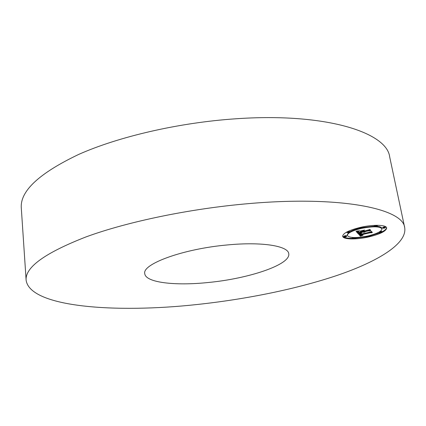 <?xml version="1.0" encoding="UTF-8"?>
<svg xmlns="http://www.w3.org/2000/svg" width="426" height="426" viewBox="0 0 426 426"><rect width="100%" height="100%" fill="white"/><g stroke="black" fill="none" stroke-linecap="round" stroke-linejoin="round"><path stroke-width="0.64" d="M26.124 280.212L21.3 208.042C19.942 191.178 39.096 173.297 78.757 154.393C118.673 136.618 179.016 122.587 235.903 118.779C326.247 112.437 386.989 132.651 389.689 156.928L404.7 227.681C407.32 243.672 377.99 261.372 337.882 275.153C297.151 288.956 246.319 299.249 196.69 304.553C115.824 313.344 29.937 307.364 26.124 280.212C24.985 267.342 45.023 252.879 86.233 236.835C127.72 221.642 190.342 208.575 248.992 203.591C342.2 195.454 403.326 209.06 404.7 227.681M227.575 244.929C262.267 241.579 288.248 245.994 288.753 253.726C290.867 264.674 248.486 278.716 208.106 282.513C175.251 285.963 145.607 282.635 144.781 273.7C141.799 264.136 183.148 248.789 227.575 244.929M360.46 227.362C373.208 224.38 386.446 224.747 386.691 227.953C386.222 231.158 380.173 234.162 368.543 236.968C356.077 239.811 343.026 239.529 342.685 236.265C342.962 233.214 348.883 230.248 360.46 227.362M361.354 228.427C373.144 226.153 380.019 226.312 381.989 228.9C381.637 231.414 376.882 233.778 367.723 235.993C356.131 238.219 349.331 238.038 347.323 235.45C347.557 233.033 352.233 230.695 361.354 228.427M358.287 233.714L361.259 233.395L359.746 234.002L359.89 234.566L370.94 231.835L371.706 232.788L370.37 232.745L361.024 234.832L361.536 235.173L363.032 235.099L360.327 234.987L361.152 235.466L363.032 235.227L360.401 236.164L358.287 233.714M358.82 233.459L361.637 233.15L358.82 233.459M360.513 233.746L360.529 234.252L369.997 232.138L371.509 231.409L372.367 232.479L371.35 231.579L370.125 232.186L360.316 234.38L360.098 233.975L360.508 233.72M356.045 231.355L359.209 231.062L357.691 231.808L358.138 232.665L362.574 231.669L358.548 232.42L358.106 231.84L358.58 231.387L358.335 231.787L358.761 232.308L362.419 231.488L362.148 231.164L360.247 231.185L364.246 230.29L362.963 231.004L363.373 231.488L369.188 229.859L370.034 230.908L368.517 230.839L364.432 231.755L365.055 232L363.729 231.909L364.629 232.207L362.931 232.09L357.973 233.539L356.045 231.355M356.85 231.052L359.736 230.791L356.85 231.052M364.571 230.029L360.353 231.046L364.571 230.029M364.017 231.126L368.096 230.21L369.875 229.364L370.87 230.604L369.715 229.545L363.804 231.238L363.65 230.69L364.017 231.126M345.129 236.302L346.721 236.345L345.672 236.867L344.08 236.829L345.129 236.302M360.652 227.59L362.27 227.633L361.163 228.198L359.544 228.15L360.652 227.59M347.92 232.021L349.538 232.069L348.468 232.612L346.849 232.564L347.92 232.021M383.89 227.617L385.455 227.649L384.321 228.214L382.756 228.176L383.89 227.617M375.743 225.743L377.34 225.785L376.211 226.355L374.614 226.312L375.743 225.743M368.368 236.76L366.829 236.728L367.899 236.201L369.438 236.238L368.368 236.76M353.963 238.533L352.403 238.496L353.452 237.98L355.007 238.017L353.963 238.533M380.887 232.543L379.348 232.511L380.45 231.968L381.994 232L380.887 232.543M357.973 233.539L356.461 231.334M358.942 232.985L358.846 232.505M358.383 232.612L357.851 232.915M363.676 231.643L362.547 231.52M369.512 230.258L368.533 230.216M362.419 231.488L362.207 230.748M358.431 232.308L358.229 231.606M362.574 231.669L362.308 230.919M362.931 232.09L362.808 231.462M363.021 232.143L362.899 231.515M363.128 232.191L363 231.563M363.25 232.223L363.128 231.595M363.389 232.25L363.266 231.622M363.548 232.266L363.426 231.637M363.729 232.271L363.607 231.648M363.729 231.909L363.634 231.43M364.177 231.813L364.081 231.329M364.214 231.85L364.113 231.323M364.267 231.882L364.15 231.313M364.326 231.914L364.203 231.302M364.395 231.941L364.273 231.313M364.432 231.755L364.337 231.275M368.517 230.839L368.405 230.285M362.963 231.004L362.883 230.594M362.148 231.164L362.073 230.775M358.213 232.09L358.144 231.712M358.373 232.255L358.25 231.627M358.548 232.42L358.479 232.048M362.467 231.542L362.34 230.908M357.648 231.962L357.526 231.334M357.654 231.909L357.531 231.275M357.691 231.808L357.584 231.254M357.728 231.76L357.627 231.249M357.776 231.712L357.68 231.243M357.835 231.669L357.749 231.233M357.915 231.616L357.84 231.227M358.01 231.563L357.947 231.217M358.128 231.504L358.069 231.201M360.401 236.164L360.279 235.546L358.564 233.693M360.726 235.381L360.279 235.546M371.195 232.154L370.428 232.127M360.684 236.063L360.566 235.44M360.966 235.956L360.859 235.424M361.237 235.86L361.163 235.466M361.509 235.764L361.456 235.466M360.327 234.987L360.226 234.492M360.801 234.907L360.7 234.385M360.902 235.035L360.779 234.412M360.944 235.077L360.822 234.454M360.992 235.115L360.875 234.497M361.051 235.152L360.928 234.529M361.115 235.184L361.051 234.864M361.024 234.832L360.928 234.337M370.37 232.745L370.263 232.223M359.619 234.167L359.507 233.608M359.635 234.124L359.533 233.602M359.661 234.082L359.571 233.602M359.698 234.044L359.613 233.597M359.746 234.002L359.666 233.592M359.805 233.959L359.736 233.586M359.874 233.917L359.81 233.576M359.959 233.874L359.901 233.57M360.061 233.831L360.007 233.554M360.316 234.38L360.215 233.858M372.154 232.58L372.052 232.085M363.804 231.238L363.713 230.764M370.652 230.716L370.551 230.21M342.664 235.945C343.553 237.538 346.785 238.336 352.371 238.336M354.762 238.267L366.823 236.696M369.417 236.126L380.343 232.633M381.968 231.872C384.95 230.349 386.488 228.938 386.59 227.649M381.989 228.9L381.861 228.272C381.579 227.175 379.838 226.499 376.632 226.243M374.582 226.169L362.254 227.564M359.56 228.187C355.193 229.31 351.844 230.578 349.522 231.984M348.676 232.559L347.201 234.827L347.323 235.45M346.721 236.345L346.599 235.722L345.012 235.679L343.963 236.206L344.08 236.829M349.538 232.069L349.416 231.435L348.191 231.313M385.455 227.649L385.322 227.021L383.757 226.983L382.628 227.548L382.756 228.176M374.853 225.349L374.486 225.673L374.614 226.312M369.315 235.621L369.438 236.238M352.829 237.506L352.286 237.884L352.403 238.496M381.994 232L381.866 231.377L380.269 231.361M358.266 232.149L358.175 231.664M358.319 232.202L358.207 231.627M358.484 232.362L358.404 231.952M362.143 226.994L362.27 227.633M359.438 227.596L359.544 228.15M346.748 232.032L346.849 232.564M377.244 225.29L377.34 225.785M366.727 236.206L366.829 236.728M354.922 237.564L355.007 238.017M379.247 232.005L379.348 232.511"/></g></svg>

